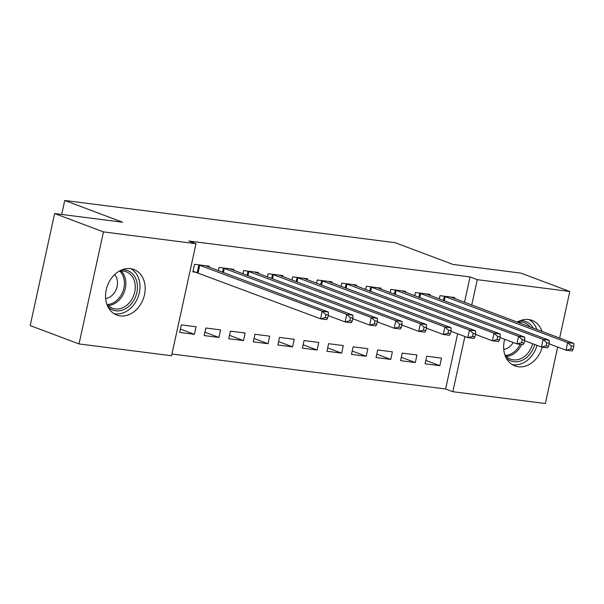 <?xml version="1.0" encoding="UTF-8"?>
<svg xmlns="http://www.w3.org/2000/svg" width="604" height="604" viewBox="0 0 604 604"><rect width="100%" height="100%" fill="white"/><g stroke="black" fill="none" stroke-linecap="round" stroke-linejoin="round"><path stroke-width="0.91" d="M130.517 268.659A24.334 19.102 -69.4 0 1 133.929 269.505A24.334 19.102 -69.4 0 1 143.956 296.881A24.334 19.102 -69.4 0 1 120.211 315.9A24.334 19.102 -69.4 0 1 116.798 315.054A24.334 19.102 -69.4 0 1 106.772 287.678A24.334 19.102 -69.4 0 1 130.517 268.659M517.19 322.106A24.334 19.102 -69.4 0 1 528.621 319.531A24.334 19.102 -69.4 0 1 532.033 320.377A24.334 19.102 -69.4 0 1 542.06 331.46M542.241 347.134A24.334 19.102 -69.4 0 1 518.323 366.771A24.334 19.102 -69.4 0 1 514.91 365.926A24.334 19.102 -69.4 0 1 504.665 339.297M171.944 354.019L445.609 388.991L452.841 391.709L464.876 336.519M171.566 355.764L79.033 343.94L103.465 231.898L195.998 243.722L171.566 355.764M103.465 231.898L54.632 213.537L30.2 325.586L79.033 343.94M557.688 347.043L545.374 403.532L452.841 391.709M54.632 213.537L122.62 222.227L64.741 200.468L61.691 214.443M64.741 200.468L395.107 242.68L452.985 264.439L520.973 273.129L569.798 291.483L559.644 338.066M218.942 337.462L220.596 329.89L205.866 328.01L204.212 335.575L218.942 337.462L204.952 332.2M233.582 270.305L233.801 269.324L219.071 267.444L218.369 270.675M268.033 343.729L269.678 336.164L254.956 334.276L253.303 341.849L268.033 343.729L254.042 338.474M282.672 276.579L282.883 275.598L268.161 273.71L267.451 276.949M317.115 350.003L318.769 342.43L304.046 340.55L302.393 348.123L317.115 350.003L303.125 344.748M331.762 282.853L331.974 281.864L317.251 279.984L316.541 283.223M366.205 356.277L367.859 348.704L353.129 346.824L351.483 354.397L366.205 356.277L352.215 351.015M380.845 289.127L381.064 288.138L366.334 286.258L365.631 289.497M415.295 362.551L416.949 354.978L402.219 353.098L400.565 360.663L415.295 362.551L401.305 357.289M429.935 295.394L430.154 294.412L415.424 292.532L414.721 295.764M445.609 388.991L457.636 333.801M464.506 302.302L470.033 276.942L188.758 241.004L195.998 243.722M454.48 298.535L454.699 297.546L439.969 295.666L439.267 298.904M439.84 365.684L441.486 358.112L426.764 356.232L425.11 363.804L439.84 365.684L425.85 360.422M405.39 292.261L405.609 291.279L390.879 289.392L390.176 292.63M390.75 359.41L392.404 351.845L377.674 349.958L376.028 357.53L390.75 359.41L376.76 354.155M356.307 285.986L356.519 285.005L341.788 283.125L341.086 286.356M341.66 353.144L343.314 345.571L328.584 343.691L326.938 351.256L341.66 353.144L327.67 347.881M307.217 279.712L307.428 278.731L292.706 276.851L291.996 280.082M292.578 346.87L294.224 339.297L279.501 337.417L277.848 344.982L292.578 346.87L278.587 341.607M258.127 273.446L258.338 272.457L243.616 270.577L242.906 273.816M243.488 340.596L245.133 333.023L230.411 331.143L228.757 338.716L243.488 340.596L229.497 335.333M209.037 267.172L209.256 266.183L194.526 264.303L192.88 271.876L196.851 272.381M194.397 334.322L196.051 326.749L181.321 324.869L179.667 332.442L194.397 334.322L180.407 329.067M470.033 276.942L477.273 279.66L569.798 291.483M471.739 305.02L477.273 279.66M573.143 349.331L573.8 346.303L571.346 345.994L570.682 349.021L573.143 349.331L572.131 350.954L566.001 350.169L567.647 342.604L443.94 296.171M571.346 345.994L567.647 342.604L573.785 343.382L450.72 297.04M570.682 349.021L566.001 350.169L549.111 343.827M573.8 346.303L573.785 343.382M548.598 346.198L549.255 343.17L546.801 342.853L546.144 345.881L548.598 346.198L547.586 347.821L541.456 347.036L543.102 339.463L419.395 293.038M546.801 342.853L543.102 339.463L549.24 340.248L426.175 293.906M546.144 345.881L541.456 347.036L524.566 340.686M549.255 343.17L549.24 340.248M524.053 343.057L524.71 340.029L522.256 339.72L521.599 342.747L524.053 343.057L523.049 344.68L516.911 343.902L518.564 336.33L394.85 289.905M522.256 339.72L518.564 336.33L524.695 337.115L401.637 290.766M521.599 342.747L516.911 343.902L500.021 337.553M524.71 340.029L524.695 337.115M519.953 320.747A21.057 16.534 -69.4 0 1 533.181 328.123M534.699 344.499A21.057 16.534 -69.4 0 1 530.523 353.302A21.057 16.534 -69.4 0 1 506.069 357.689M504.808 354.616A19.494 15.304 110.6 0 0 510.644 359.154A19.494 15.304 110.6 0 0 528.726 352.064A19.494 15.304 110.6 0 0 532.637 343.721M529.995 326.923A19.494 15.304 110.6 0 0 524.363 322.657A19.494 15.304 110.6 0 0 517.318 322.159M503.759 349.406A13.884 10.895 110.6 0 0 512.29 343.887A13.884 10.895 110.6 0 0 513.196 342.506M512.086 364.514A24.175 18.981 110.6 0 0 532.32 355.084A24.175 18.981 110.6 0 0 537.009 345.367M536.828 329.49A24.175 18.981 110.6 0 0 528.983 319.576M121.849 269.875A21.057 16.534 -69.4 0 1 136.436 280.407A21.057 16.534 -69.4 0 1 132.419 302.43A21.057 16.534 -69.4 0 1 107.957 306.824M106.704 303.752A19.494 15.304 110.6 0 0 112.533 308.289A19.494 15.304 110.6 0 0 130.615 301.2A19.494 15.304 110.6 0 0 126.259 271.785A19.494 15.304 110.6 0 0 118.882 271.355M105.655 298.535A13.884 10.895 110.6 0 0 114.186 293.016A13.884 10.895 110.6 0 0 114.654 274.586M113.982 313.642A24.175 18.981 110.6 0 0 134.216 304.212A24.175 18.981 110.6 0 0 130.872 268.712M499.508 339.924L500.165 336.896L497.711 336.579L497.054 339.614L499.508 339.924L498.504 341.547L492.366 340.762L494.019 333.189L370.312 286.764M497.711 336.579L494.019 333.189L500.15 333.974L377.092 287.632M497.054 339.614L492.366 340.762L475.484 334.412M500.165 336.896L500.15 333.974M474.963 336.79L475.62 333.763L473.166 333.446L472.509 336.473L474.963 336.79L473.959 338.414L467.821 337.628L469.474 330.056L345.767 283.631M473.166 333.446L469.474 330.056L475.605 330.841L352.547 284.499M472.509 336.473L467.821 337.628L450.939 331.279M475.62 333.763L475.605 330.841M450.418 333.65L451.082 330.622L448.629 330.312L447.964 333.34L450.418 333.65L449.414 335.273L443.276 334.488L444.929 326.923L321.222 280.49M448.629 330.312L444.929 326.923L451.067 327.7L328.002 281.358M447.964 333.34L443.276 334.488L426.394 328.146M451.082 330.622L451.067 327.7M425.873 330.516L426.537 327.489L424.084 327.172L423.419 330.199L425.873 330.516L424.869 332.14L418.731 331.354L420.384 323.782L296.677 277.357M424.084 327.172L420.384 323.782L426.522 324.567L303.457 278.225M423.419 330.199L418.731 331.354L401.849 325.005M426.537 327.489L426.522 324.567M401.328 327.376L401.992 324.348L399.538 324.038L398.874 327.066L401.328 327.376L400.324 328.999L394.186 328.221L395.839 320.649L272.132 274.224M399.538 324.038L395.839 320.649L401.977 321.434L278.912 275.084M398.874 327.066L394.186 328.221L377.304 321.872M401.992 324.348L401.977 321.434M376.783 324.242L377.447 321.215L374.993 320.898L374.329 323.933L376.783 324.242L375.779 325.866L369.648 325.08L371.294 317.508L247.587 271.083M374.993 320.898L371.294 317.508L377.432 318.293L254.367 271.951M374.329 323.933L369.648 325.08L352.759 318.731M377.447 321.215L377.432 318.293M352.245 321.109L352.902 318.082L350.448 317.764L349.791 320.792L352.245 321.109L351.234 322.732L345.103 321.947L346.749 314.374L223.042 267.95M350.448 317.764L346.749 314.374L352.887 315.16L229.822 268.818M349.791 320.792L345.103 321.947L328.214 315.598M352.902 318.082L352.887 315.16M327.7 317.968L328.357 314.941L325.903 314.631L325.246 317.659L327.7 317.968L326.696 319.591L320.558 318.806L322.204 311.241L198.497 264.809M325.903 314.631L322.204 311.241L328.342 312.019L205.284 265.677M325.246 317.659L320.558 318.806L193.008 271.272M328.357 314.941L328.342 312.019M445.201 296.572L444.287 300.792M444.355 296.292L443.442 300.475M420.663 293.431L419.742 297.651M419.81 293.159L418.897 297.334M396.118 290.298L395.197 294.518M395.265 290.018L394.352 294.201M519.266 321.902A19.494 15.304 -69.4 0 1 520.572 323.382M521.667 344.507A19.494 15.304 -69.4 0 1 519.304 348.523A19.494 15.304 -69.4 0 1 506.311 356.368M505.427 355.409A18.86 14.806 110.6 0 0 518.036 347.821A18.86 14.806 110.6 0 0 520.15 344.31M518.526 322.612A18.86 14.806 110.6 0 0 517.975 322.038M121.162 271.03A19.494 15.304 -69.4 0 1 121.193 297.651A19.494 15.304 -69.4 0 1 108.207 305.496M107.323 304.544A18.86 14.806 110.6 0 0 119.932 296.949A18.86 14.806 110.6 0 0 119.871 271.166M371.573 287.157L370.652 291.385M370.72 286.885L369.807 291.068M347.028 284.023L346.107 288.244M346.175 283.744L345.262 287.927M322.483 280.89L321.562 285.111M321.63 280.611L320.716 284.794M297.938 277.749L297.017 281.977M297.085 277.478L296.179 281.653M273.393 274.616L272.472 278.837M272.54 274.337L271.634 278.519M248.848 271.475L247.927 275.703M247.995 271.204L247.089 275.386M224.311 268.342L223.389 272.563M223.457 268.063L222.544 272.245M199.765 265.209L198.112 272.774M198.912 264.929L197.259 272.502"/></g></svg>
